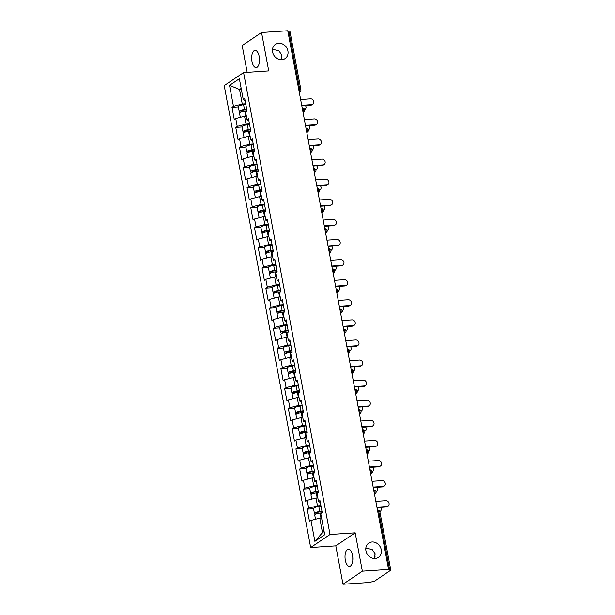 <?xml version="1.0" encoding="UTF-8"?>
<svg xmlns="http://www.w3.org/2000/svg" width="615" height="615" viewBox="0 0 615 615"><rect width="100%" height="100%" fill="white"/><g stroke="black" fill="none" stroke-linecap="round" stroke-linejoin="round"><path stroke-width="0.92" d="M281.017 59.724L281.839 55.042L278.879 50.83L272.499 49.238M281.785 59.709A8.61 7.426 56 0 0 285.06 58.609A8.61 7.426 56 0 0 287.351 49.077A8.61 7.426 56 0 0 278.703 43.227A8.61 7.426 56 0 0 275.435 44.326A8.61 7.426 56 0 0 273.145 53.866A8.61 7.426 56 0 0 281.785 59.709M374.358 558.489L375.181 553.815L372.221 549.595L365.848 548.011M375.135 558.482A8.61 7.426 56 0 0 378.402 557.382A8.61 7.426 56 0 0 380.693 547.842A8.61 7.426 56 0 0 372.044 541.992A8.61 7.426 56 0 0 368.777 543.099A8.61 7.426 56 0 0 366.486 552.631A8.61 7.426 56 0 0 375.135 558.482M352.795 560.38L352.764 556.767M345.322 560.196A8.61 3.898 86.2 0 1 348.367 549.172A8.61 3.898 86.2 0 1 352.549 555.33A8.61 3.898 86.2 0 1 349.512 566.354A8.61 3.898 86.2 0 1 345.322 560.196M259.453 61.615L259.422 58.002M251.981 61.423A8.61 3.898 86.2 0 1 255.025 50.399A8.61 3.898 86.2 0 1 259.207 56.557A8.61 3.898 86.2 0 1 256.171 67.581A8.61 3.898 86.2 0 1 251.981 61.423M375.042 556.752A8.61 3.898 86.2 0 1 375.012 553.139M281.701 57.979A8.61 3.898 86.2 0 1 281.67 54.366M342.986 584.25L362.358 571.204L355.178 532.821L335.805 545.866L342.986 584.25L369.208 582.497L371.967 581.798A2.022 0.454 169.4 0 0 374.612 581.114L390.594 570.343A2.022 0.454 169.4 0 0 390.786 570.097A2.022 0.454 169.4 0 0 389.649 569.897L387.734 570.02L388.58 569.452L287.766 30.75L261.544 32.503L242.172 45.548L247.184 72.324M335.805 545.866L310.667 547.542L224.214 85.616L243.586 72.57L330.032 534.496L310.667 547.542M321.576 518.014L319.777 518.13L322.483 532.621L314.88 541.369L324.705 534.75L320.792 513.817L322.26 512.825L319.969 500.587L318.501 501.579L320.315 502.44M314.88 541.369L310.967 520.436L309.499 521.42L307.208 509.182L313.558 508.759M320.915 505.668L317.486 505.891L308.676 508.198L307.208 509.182M308.676 508.198L307.2 500.341L305.732 501.325L303.441 489.086L309.799 488.664M317.156 485.573L313.719 485.796L304.909 488.102L303.441 489.086M304.909 488.102L303.441 480.246L301.973 481.23L299.682 468.991L306.032 468.569M313.396 465.478L309.96 465.701L301.15 468.007L299.682 468.991M301.15 468.007L299.682 460.151L298.214 461.135L295.923 448.896L302.273 448.473M309.637 445.383L306.201 445.606L297.391 447.912L295.923 448.896M297.391 447.912L295.923 440.056L294.454 441.04L292.163 428.801L298.513 428.378M305.878 425.288L302.442 425.511L293.632 427.817L292.163 428.801M293.632 427.817L292.163 419.96L290.695 420.944L288.404 408.706L294.754 408.283M302.111 405.193L298.682 405.416L289.873 407.722L288.404 408.706M289.873 407.722L288.397 399.865L286.928 400.849L284.645 388.611L290.995 388.188M298.352 385.098L294.916 385.321L286.113 387.627L284.645 388.611M286.113 387.627L284.637 379.77L283.169 380.754L280.878 368.516L287.228 368.093M294.593 365.003L291.156 365.225L282.346 367.532L280.878 368.516M282.346 367.532L280.878 359.675L279.41 360.659L277.119 348.421L283.469 347.998M290.834 344.907L287.397 345.13L278.587 347.437L277.119 348.421M278.587 347.437L277.119 339.58L275.651 340.564L273.36 328.333L279.71 327.903M287.074 324.812L283.638 325.035L274.828 327.341L273.36 328.333M274.828 327.341L273.36 319.485L271.892 320.469L269.601 308.238L275.95 307.808M283.315 304.717L279.879 304.94L271.069 307.246L269.601 308.238M271.069 307.246L269.593 299.39L268.125 300.374L265.841 288.143L272.191 287.712M279.548 284.622L276.12 284.845L267.31 287.151L265.841 288.143M267.31 287.151L265.834 279.295L264.365 280.279L262.075 268.048L268.424 267.617M275.789 264.527L272.353 264.75L263.543 267.056L262.075 268.048M263.543 267.056L262.075 259.199L260.606 260.183L258.315 247.953L264.665 247.522M272.03 244.432L268.594 244.655L259.784 246.961L258.315 247.953M259.784 246.961L258.315 239.104L256.847 240.088L254.556 227.857L260.906 227.427M268.271 224.337L264.834 224.567L256.025 226.866L254.556 227.857M256.025 226.866L254.556 219.009L253.088 219.993L250.797 207.762L257.147 207.332M264.512 204.242L261.075 204.472L252.265 206.771L250.797 207.762M252.265 206.771L250.789 198.914L249.321 199.898L247.038 187.667L253.388 187.237M260.745 184.146L257.316 184.377L248.506 186.676L247.038 187.667M248.506 186.676L247.03 178.819L245.562 179.803L243.271 167.572L249.621 167.142M256.985 164.051L253.549 164.282L244.739 166.58L243.271 167.572M244.739 166.58L243.271 158.724L241.803 159.708L239.512 147.477L245.862 147.047M253.226 143.956L249.79 144.187L240.98 146.485L239.512 147.477M240.98 146.485L239.512 138.629L238.043 139.613L235.753 127.382L242.102 126.951M249.467 123.861L246.031 124.092L237.221 126.39L235.753 127.382M237.221 126.39L235.753 118.534L234.284 119.518L231.993 107.287L238.343 106.856M245.708 103.766L242.272 103.997L233.462 106.295L231.993 107.287M233.462 106.295L229.541 85.362L239.366 78.743L243.286 99.676L245.101 100.537M247.822 157.532L247.038 153.343A4.443 1.007 -10.6 0 1 252.335 151.359L254.556 151.082L252.273 138.875L250.805 139.866L249.336 132.01L250.805 131.018L248.514 118.78L247.046 119.771L245.577 111.915L247.046 110.923L244.755 98.684L243.286 99.676M254.564 151.113L253.096 152.105L254.572 159.962L256.386 160.822M266.626 258.008L265.841 253.818A4.443 1.007 -10.6 0 1 271.138 251.835L273.36 251.558L271.077 239.35L269.608 240.342L268.14 232.485L269.608 231.494L267.317 219.255L265.849 220.247L264.381 212.39L265.849 211.399L263.558 199.16L262.09 200.152L260.622 192.295L262.09 191.303L259.799 179.065L258.331 180.057L256.855 172.2L258.323 171.208L256.04 158.97L254.572 159.962M273.368 251.589L271.899 252.581L273.375 260.437L275.189 261.298M285.429 358.483L284.645 354.294A4.443 1.007 -10.6 0 1 289.942 352.31L292.163 352.034L289.88 339.826L288.412 340.818L286.944 332.961L288.412 331.969L286.121 319.731L284.653 320.723L283.184 312.866L284.653 311.874L282.362 299.636L280.894 300.627L279.425 292.771L280.894 291.779L278.603 279.541L277.134 280.532L275.658 272.676L277.127 271.684L274.844 259.445L273.375 260.437M292.171 352.064L290.703 353.056L292.179 360.913L293.993 361.774M304.233 458.959L303.449 454.769A4.443 1.007 -10.6 0 1 308.745 452.786L310.967 452.509L308.684 440.302L307.216 441.293L305.747 433.437L307.216 432.445L304.925 420.206L303.456 421.198L301.988 413.341L303.456 412.35L301.166 400.111L299.697 401.103L298.229 393.246L299.697 392.255L297.406 380.016L295.938 381.008L294.462 373.151L295.93 372.16L293.647 359.921L292.179 360.913M310.975 452.54L309.506 453.532L310.982 461.388L312.797 462.249M318.501 501.579L317.033 493.722L318.501 492.73L316.21 480.492L314.742 481.484L313.266 473.627L314.734 472.635L312.451 460.397L310.982 461.388M317.817 497.919L316.01 498.035L317.486 505.891M316.01 498.035L307.2 500.341M314.057 477.824L312.251 477.94L313.719 485.796M312.251 477.94L303.441 480.246M314.742 481.484L316.556 482.345M310.291 457.729L308.492 457.844L309.96 465.701M308.492 457.844L299.682 460.151M306.531 437.634L304.733 437.749L306.201 445.606M304.733 437.749L295.923 440.056M307.216 441.293L309.03 442.154M302.772 417.539L300.973 417.654L302.442 425.511M300.973 417.654L292.163 419.96M303.456 421.198L305.271 422.059M299.013 397.444L297.206 397.559L298.682 405.416M297.206 397.559L288.397 399.865M299.697 401.103L301.511 401.964M295.254 377.349L293.447 377.464L294.916 385.321M293.447 377.464L284.637 379.77M295.938 381.008L297.752 381.869M291.487 357.254L289.688 357.369L291.156 365.225M289.688 357.369L280.878 359.675M287.728 337.158L285.929 337.274L287.397 345.13M285.929 337.274L277.119 339.58M288.412 340.818L290.226 341.679M283.969 317.063L282.17 317.179L283.638 325.035M282.17 317.179L273.36 319.485M284.653 320.723L286.467 321.584M280.209 296.968L278.403 297.083L279.879 304.94M278.403 297.083L269.593 299.39M280.894 300.627L282.708 301.488M276.45 276.873L274.644 276.988L276.12 284.845M274.644 276.988L265.834 279.295M277.134 280.532L278.949 281.393M272.683 256.778L270.884 256.893L272.353 264.75M270.884 256.893L262.075 259.199M268.924 236.683L267.125 236.798L268.594 244.655M267.125 236.798L258.315 239.104M269.608 240.342L271.423 241.203M265.165 216.588L263.366 216.703L264.834 224.567M263.366 216.703L254.556 219.009M265.849 220.247L267.663 221.108M261.406 196.493L259.599 196.608L261.075 204.472M259.599 196.608L250.789 198.914M262.09 200.152L263.904 201.013M257.647 176.397L255.84 176.513L257.316 184.377M255.84 176.513L247.03 178.819M258.331 180.057L260.145 180.918M253.88 156.302L252.081 156.418L253.549 164.282M252.081 156.418L243.271 158.724M250.121 136.207L248.322 136.322L249.79 144.187M248.322 136.322L239.512 138.629M250.805 139.866L252.619 140.727M246.361 116.112L244.562 116.227L246.031 124.092M244.562 116.227L235.753 118.534M247.046 119.771L248.86 120.632M298.782 89.613L299.751 89.544L288.835 31.196L287.858 31.257M288.835 31.196A2.022 0.454 -10.6 0 1 289.965 31.388L300.889 89.744A2.022 0.454 -10.6 0 0 299.751 89.544A2.022 0.915 86.2 0 1 299.267 92.05L299.267 92.05A2.022 1.737 -124 0 0 300.035 91.789A2.022 2.022 0 0 0 300.889 89.744M241.357 89.383L239.558 89.498L242.272 103.997M241.18 88.406L239.558 89.498L229.541 85.362M362.358 571.204L388.58 569.452M355.178 532.821L330.032 534.496M243.586 72.57L268.724 70.886L261.544 32.503M322.483 532.621L324.105 531.529M319.777 518.13L310.967 520.436M312.843 104.227L312.113 104.719A3.029 2.614 -124 0 1 310.959 105.111L311.697 104.612A3.029 2.614 56 0 0 312.843 104.227A3.029 2.614 56 0 0 313.65 100.875A3.029 2.614 56 0 0 310.613 98.815L300.627 99.484M310.959 105.111L301.796 105.719M311.697 104.612L301.711 105.28M304.625 109.716A3.029 2.614 56 0 0 304.994 109.516A3.029 2.614 56 0 0 305.424 105.48M246.823 109.747L244.155 110.085A2.691 0.607 169.4 0 0 240.949 111.284A2.691 0.607 169.4 0 0 242.464 111.553L242.856 111.523M240.304 117.342L239.519 113.152A4.443 1.007 -10.6 0 1 244.816 111.169L247.038 110.892M245.446 116.174A4.443 1.007 -10.6 0 1 245.739 116.135L246.354 116.058M241.018 112.076A4.443 1.007 -10.6 0 1 239.227 111.607A4.443 1.007 -10.6 0 1 244.524 109.624L246.746 109.347M239.227 111.607L238.305 106.649A4.443 1.007 -10.6 0 1 243.594 104.665L245.823 104.389M316.602 124.322L315.872 124.814A3.029 2.614 -124 0 1 314.726 125.206L315.457 124.707A3.029 2.614 56 0 0 316.602 124.322A3.029 2.614 56 0 0 317.409 120.971A3.029 2.614 56 0 0 314.373 118.91L304.387 119.579M314.726 125.206L305.555 125.814M315.457 124.707L305.471 125.375M320.369 144.417L319.631 144.909A3.029 2.614 -124 0 1 318.485 145.301L319.216 144.802A3.029 2.614 56 0 0 320.369 144.417A3.029 2.614 56 0 0 321.168 141.066A3.029 2.614 56 0 0 318.132 139.005L308.146 139.674M318.485 145.301L309.314 145.909M319.216 144.802L309.23 145.471M324.128 164.513L323.39 165.005A3.029 2.614 -124 0 1 322.245 165.397L322.975 164.897A3.029 2.614 56 0 0 324.128 164.513A3.029 2.614 56 0 0 324.935 161.161A3.029 2.614 56 0 0 321.891 159.101L311.905 159.769M322.245 165.397L313.073 166.004M322.975 164.897L312.997 165.566M327.887 184.608L327.157 185.1A3.029 2.614 -124 0 1 326.004 185.492L326.742 184.992A3.029 2.614 56 0 0 327.887 184.608A3.029 2.614 56 0 0 328.694 181.256A3.029 2.614 56 0 0 325.658 179.196L315.672 179.864M326.004 185.492L316.833 186.099M326.742 184.992L316.756 185.661M331.646 204.703L330.916 205.195A3.029 2.614 -124 0 1 329.763 205.587L330.501 205.087A3.029 2.614 56 0 0 331.646 204.703A3.029 2.614 56 0 0 332.454 201.351A3.029 2.614 56 0 0 329.417 199.291L319.431 199.96M329.763 205.587L320.6 206.194M330.501 205.087L320.515 205.756M308.384 129.811A3.029 2.614 56 0 0 308.753 129.611A3.029 2.614 56 0 0 309.184 125.575M250.582 129.842L247.922 130.18A2.691 0.607 169.4 0 0 244.709 131.379A2.691 0.607 169.4 0 0 246.223 131.648L246.615 131.618M244.063 137.437L243.279 133.247A4.443 1.007 -10.6 0 1 248.575 131.264L250.797 130.987M249.213 136.269A4.443 1.007 -10.6 0 1 249.498 136.23L250.113 136.153M244.778 132.171A4.443 1.007 -10.6 0 1 242.994 131.702A4.443 1.007 -10.6 0 1 248.283 129.719L250.513 129.442M242.994 131.702L242.064 126.744A4.443 1.007 -10.6 0 1 247.353 124.76L249.582 124.484M312.143 149.906A3.029 2.614 56 0 0 312.52 149.706A3.029 2.614 56 0 0 312.943 145.67M254.349 149.937L251.681 150.275A2.691 0.607 169.4 0 0 248.475 151.475A2.691 0.607 169.4 0 0 249.99 151.744L250.374 151.713M252.973 156.364A4.443 1.007 -10.6 0 1 253.265 156.325L253.872 156.248M248.537 152.266A4.443 1.007 -10.6 0 1 246.753 151.797A4.443 1.007 -10.6 0 1 252.042 149.814L254.272 149.537M246.753 151.797L245.823 146.839A4.443 1.007 -10.6 0 1 251.12 144.856L253.342 144.579M315.902 170.001A3.029 2.614 56 0 0 316.279 169.802A3.029 2.614 56 0 0 316.71 165.766M258.108 170.032L255.44 170.37A2.691 0.607 169.4 0 0 252.235 171.57A2.691 0.607 169.4 0 0 253.749 171.839L254.133 171.808M251.589 177.627L250.805 173.438A4.443 1.007 -10.6 0 1 256.094 171.454L258.323 171.178M256.732 176.459A4.443 1.007 -10.6 0 1 257.024 176.42L257.631 176.344M252.296 172.361A4.443 1.007 -10.6 0 1 250.513 171.893A4.443 1.007 -10.6 0 1 255.802 169.909L258.031 169.632M250.513 171.893L249.582 166.934A4.443 1.007 -10.6 0 1 254.879 164.951L257.101 164.674M319.662 190.097A3.029 2.614 56 0 0 320.038 189.897A3.029 2.614 56 0 0 320.469 185.861M261.867 190.127L259.199 190.465A2.691 0.607 169.4 0 0 255.994 191.665A2.691 0.607 169.4 0 0 257.508 191.934L257.893 191.903M255.348 197.722L254.564 193.533A4.443 1.007 -10.6 0 1 259.853 191.549L262.082 191.273M260.491 196.554A4.443 1.007 -10.6 0 1 260.783 196.516L261.39 196.439M256.063 192.457A4.443 1.007 -10.6 0 1 254.272 191.988A4.443 1.007 -10.6 0 1 259.568 190.004L261.79 189.728M254.272 191.988L253.349 187.029A4.443 1.007 -10.6 0 1 258.638 185.046L260.86 184.769M323.429 210.192A3.029 2.614 56 0 0 323.798 209.992A3.029 2.614 56 0 0 324.228 205.956M265.626 210.222L262.959 210.561A2.691 0.607 169.4 0 0 259.753 211.76A2.691 0.607 169.4 0 0 261.267 212.029L261.659 211.998M259.107 217.818L258.323 213.628A4.443 1.007 -10.6 0 1 263.62 211.645L265.841 211.368M264.25 216.649A4.443 1.007 -10.6 0 1 264.542 216.611L265.157 216.534M259.822 212.552A4.443 1.007 -10.6 0 1 258.031 212.083A4.443 1.007 -10.6 0 1 263.328 210.099L265.549 209.823M258.031 212.083L257.108 207.124A4.443 1.007 -10.6 0 1 262.397 205.141L264.627 204.864M335.406 224.798L334.675 225.29A3.029 2.614 -124 0 1 333.53 225.682L334.26 225.182A3.029 2.614 56 0 0 335.406 224.798A3.029 2.614 56 0 0 336.213 221.446A3.029 2.614 56 0 0 333.176 219.386L323.19 220.055M333.53 225.682L324.359 226.289M334.26 225.182L324.274 225.851M327.188 230.287A3.029 2.614 56 0 0 327.557 230.087A3.029 2.614 56 0 0 327.987 226.051M269.385 230.318L266.726 230.656A2.691 0.607 169.4 0 0 263.512 231.855A2.691 0.607 169.4 0 0 265.027 232.124L265.419 232.093M262.866 237.913L262.082 233.723A4.443 1.007 -10.6 0 1 267.379 231.74L269.601 231.463M268.017 236.744A4.443 1.007 -10.6 0 1 268.301 236.706L268.916 236.621M263.581 232.647A4.443 1.007 -10.6 0 1 261.798 232.178A4.443 1.007 -10.6 0 1 267.087 230.195L269.316 229.918M261.798 232.178L260.868 227.219A4.443 1.007 -10.6 0 1 266.157 225.236L268.386 224.959M339.173 244.893L338.435 245.385A3.029 2.614 -124 0 1 337.289 245.777L338.019 245.277A3.029 2.614 56 0 0 339.173 244.893A3.029 2.614 56 0 0 339.972 241.541A3.029 2.614 56 0 0 336.935 239.481L326.949 240.15M337.289 245.777L328.118 246.384M338.019 245.277L328.033 245.946M330.947 250.382A3.029 2.614 56 0 0 331.324 250.182A3.029 2.614 56 0 0 331.746 246.146M273.152 250.413L270.485 250.751A2.691 0.607 169.4 0 0 267.271 251.95A2.691 0.607 169.4 0 0 268.793 252.219L269.178 252.188M271.776 256.839A4.443 1.007 -10.6 0 1 272.068 256.801L272.676 256.716M267.341 252.742A4.443 1.007 -10.6 0 1 265.557 252.273A4.443 1.007 -10.6 0 1 270.846 250.29L273.075 250.013M265.557 252.273L264.627 247.315A4.443 1.007 -10.6 0 1 269.924 245.331L272.145 245.054M342.932 264.988L342.194 265.48A3.029 2.614 -124 0 1 341.048 265.872L341.779 265.373A3.029 2.614 56 0 0 342.932 264.988A3.029 2.614 56 0 0 343.739 261.636A3.029 2.614 56 0 0 340.695 259.576L330.709 260.245M341.048 265.872L331.877 266.48M341.779 265.373L331.8 266.041M334.706 270.477A3.029 2.614 56 0 0 335.083 270.277A3.029 2.614 56 0 0 335.513 266.241M276.911 270.508L274.244 270.846A2.691 0.607 169.4 0 0 271.038 272.045A2.691 0.607 169.4 0 0 272.553 272.314L272.937 272.284M270.392 278.103L269.608 273.913A4.443 1.007 -10.6 0 1 274.897 271.93L277.127 271.653M275.535 276.935A4.443 1.007 -10.6 0 1 275.828 276.896L276.435 276.812M271.1 272.837A4.443 1.007 -10.6 0 1 269.316 272.368A4.443 1.007 -10.6 0 1 274.605 270.385L276.835 270.108M269.316 272.368L268.386 267.41A4.443 1.007 -10.6 0 1 273.683 265.426L275.904 265.15M346.691 285.083L345.961 285.575A3.029 2.614 -124 0 1 344.807 285.967L345.545 285.468A3.029 2.614 56 0 0 346.691 285.083A3.029 2.614 56 0 0 347.498 281.732A3.029 2.614 56 0 0 344.462 279.671L334.475 280.34M344.807 285.967L335.636 286.575M345.545 285.468L335.559 286.136M338.465 290.572A3.029 2.614 56 0 0 338.842 290.372A3.029 2.614 56 0 0 339.272 286.336M280.671 290.603L278.003 290.941A2.691 0.607 169.4 0 0 274.797 292.14A2.691 0.607 169.4 0 0 276.312 292.409L276.696 292.379M274.152 298.198L273.368 294.008A4.443 1.007 -10.6 0 1 278.657 292.025L280.886 291.748M279.295 297.03A4.443 1.007 -10.6 0 1 279.587 296.991L280.194 296.907M274.867 292.932A4.443 1.007 -10.6 0 1 273.075 292.463A4.443 1.007 -10.6 0 1 278.372 290.48L280.594 290.203M273.075 292.463L272.153 287.505A4.443 1.007 -10.6 0 1 277.442 285.521L279.664 285.245M350.45 305.178L349.72 305.67A3.029 2.614 -124 0 1 348.567 306.062L349.305 305.563A3.029 2.614 56 0 0 350.45 305.178A3.029 2.614 56 0 0 351.257 301.827A3.029 2.614 56 0 0 348.221 299.766L338.235 300.435M348.567 306.062L339.403 306.67M349.305 305.563L339.319 306.232M342.232 310.667A3.029 2.614 56 0 0 342.601 310.467A3.029 2.614 56 0 0 343.032 306.431M284.43 310.698L281.762 311.036A2.691 0.607 169.4 0 0 278.557 312.236A2.691 0.607 169.4 0 0 280.071 312.505L280.463 312.474M277.911 318.293L277.127 314.104A4.443 1.007 -10.6 0 1 282.416 312.12L284.645 311.843M283.054 317.125A4.443 1.007 -10.6 0 1 283.346 317.086L283.961 317.002M278.626 313.027A4.443 1.007 -10.6 0 1 276.835 312.558A4.443 1.007 -10.6 0 1 282.131 310.575L284.353 310.298M276.835 312.558L275.912 307.6A4.443 1.007 -10.6 0 1 281.201 305.617L283.43 305.34M354.209 325.274L353.479 325.766A3.029 2.614 -124 0 1 352.334 326.158L353.064 325.658A3.029 2.614 56 0 0 354.209 325.274A3.029 2.614 56 0 0 355.016 321.922A3.029 2.614 56 0 0 351.98 319.861L341.994 320.53M352.334 326.158L343.162 326.765M353.064 325.658L343.078 326.327M345.991 330.762A3.029 2.614 56 0 0 346.36 330.562A3.029 2.614 56 0 0 346.791 326.527M288.189 330.793L285.529 331.131A2.691 0.607 169.4 0 0 282.316 332.331A2.691 0.607 169.4 0 0 283.83 332.6L284.222 332.569M281.67 338.388L280.886 334.199A4.443 1.007 -10.6 0 1 286.183 332.215L288.404 331.939M286.821 337.22A4.443 1.007 -10.6 0 1 287.105 337.181L287.72 337.097M282.385 333.122A4.443 1.007 -10.6 0 1 280.601 332.654A4.443 1.007 -10.6 0 1 285.89 330.67L288.12 330.393M280.601 332.654L279.671 327.695A4.443 1.007 -10.6 0 1 284.96 325.712L287.19 325.435M357.976 345.369L357.238 345.861A3.029 2.614 -124 0 1 356.093 346.253L356.823 345.753A3.029 2.614 56 0 0 357.976 345.369A3.029 2.614 56 0 0 358.776 342.017A3.029 2.614 56 0 0 355.739 339.957L345.753 340.625M356.093 346.253L346.921 346.86M356.823 345.753L346.837 346.422M349.75 350.858A3.029 2.614 56 0 0 350.127 350.658A3.029 2.614 56 0 0 350.55 346.622M291.956 350.888L289.288 351.227A2.691 0.607 169.4 0 0 286.075 352.426A2.691 0.607 169.4 0 0 287.597 352.695L287.981 352.664M290.58 357.315A4.443 1.007 -10.6 0 1 290.872 357.269L291.479 357.192M286.144 353.21A4.443 1.007 -10.6 0 1 284.361 352.749A4.443 1.007 -10.6 0 1 289.65 350.765L291.879 350.489M284.361 352.749L283.43 347.79A4.443 1.007 -10.6 0 1 288.727 345.807L290.949 345.53M361.735 365.464L360.997 365.956A3.029 2.614 -124 0 1 359.852 366.348L360.582 365.848A3.029 2.614 56 0 0 361.735 365.464A3.029 2.614 56 0 0 362.543 362.112A3.029 2.614 56 0 0 359.498 360.052L349.512 360.721M359.852 366.348L350.681 366.955M360.582 365.848L350.604 366.517M353.51 370.953A3.029 2.614 56 0 0 353.886 370.753A3.029 2.614 56 0 0 354.317 366.717M295.715 370.983L293.048 371.322A2.691 0.607 169.4 0 0 289.842 372.521A2.691 0.607 169.4 0 0 291.356 372.79L291.741 372.759M289.196 378.579L288.412 374.389A4.443 1.007 -10.6 0 1 293.701 372.406L295.93 372.129M294.339 377.41A4.443 1.007 -10.6 0 1 294.631 377.364L295.238 377.287M289.903 373.305A4.443 1.007 -10.6 0 1 288.12 372.844A4.443 1.007 -10.6 0 1 293.409 370.86L295.638 370.584M288.12 372.844L287.19 367.885A4.443 1.007 -10.6 0 1 292.486 365.902L294.708 365.625M365.495 385.559L364.764 386.051A3.029 2.614 -124 0 1 363.611 386.443L364.349 385.943A3.029 2.614 56 0 0 365.495 385.559A3.029 2.614 56 0 0 366.302 382.207A3.029 2.614 56 0 0 363.257 380.147L353.279 380.816M363.611 386.443L354.44 387.05M364.349 385.943L354.363 386.612M357.269 391.048A3.029 2.614 56 0 0 357.646 390.848A3.029 2.614 56 0 0 358.076 386.812M299.474 391.079L296.807 391.417A2.691 0.607 169.4 0 0 293.601 392.616A2.691 0.607 169.4 0 0 295.115 392.885L295.5 392.854M292.955 398.674L292.171 394.484A4.443 1.007 -10.6 0 1 297.46 392.501L299.69 392.224M298.098 397.505A4.443 1.007 -10.6 0 1 298.39 397.459L298.998 397.382M293.67 393.4A4.443 1.007 -10.6 0 1 291.879 392.939A4.443 1.007 -10.6 0 1 297.176 390.956L299.397 390.679M291.879 392.939L290.949 387.98A4.443 1.007 -10.6 0 1 296.246 385.997L298.467 385.72M369.254 405.654L368.523 406.146A3.029 2.614 -124 0 1 367.37 406.538L368.108 406.038A3.029 2.614 56 0 0 369.254 405.654A3.029 2.614 56 0 0 370.061 402.302A3.029 2.614 56 0 0 367.024 400.242L357.038 400.911M367.37 406.538L358.207 407.145M368.108 406.038L358.122 406.707M361.036 411.143A3.029 2.614 56 0 0 361.405 410.943A3.029 2.614 56 0 0 361.835 406.907M303.233 411.174L300.566 411.512A2.691 0.607 169.4 0 0 297.36 412.711A2.691 0.607 169.4 0 0 298.875 412.98L299.267 412.949M296.714 418.769L295.93 414.579A4.443 1.007 -10.6 0 1 301.219 412.596L303.449 412.319M301.857 417.6A4.443 1.007 -10.6 0 1 302.15 417.554L302.764 417.477M297.429 413.495A4.443 1.007 -10.6 0 1 295.638 413.034A4.443 1.007 -10.6 0 1 300.935 411.051L303.157 410.774M295.638 413.034L294.716 408.076A4.443 1.007 -10.6 0 1 300.005 406.092L302.234 405.815M373.013 425.749L372.283 426.241A3.029 2.614 -124 0 1 371.129 426.633L371.867 426.134A3.029 2.614 56 0 0 373.013 425.749A3.029 2.614 56 0 0 373.82 422.397A3.029 2.614 56 0 0 370.784 420.337L360.797 421.006M371.129 426.633L361.966 427.24M371.867 426.134L361.881 426.802M364.795 431.238A3.029 2.614 56 0 0 365.164 431.038A3.029 2.614 56 0 0 365.594 427.002M306.993 431.269L304.325 431.607A2.691 0.607 169.4 0 0 301.119 432.806A2.691 0.607 169.4 0 0 302.634 433.075L303.026 433.045M300.474 438.864L299.69 434.674A4.443 1.007 -10.6 0 1 304.986 432.691L307.208 432.414M305.624 437.696A4.443 1.007 -10.6 0 1 305.909 437.649L306.524 437.573M301.189 433.59A4.443 1.007 -10.6 0 1 299.405 433.129A4.443 1.007 -10.6 0 1 304.694 431.146L306.923 430.869M299.405 433.129L298.475 428.171A4.443 1.007 -10.6 0 1 303.764 426.187L305.993 425.911M376.78 445.844L376.042 446.336A3.029 2.614 -124 0 1 374.896 446.728L375.627 446.229A3.029 2.614 56 0 0 376.78 445.844A3.029 2.614 56 0 0 377.579 442.493A3.029 2.614 56 0 0 374.543 440.432L364.557 441.101M374.896 446.728L365.725 447.336M375.627 446.229L365.641 446.897M368.554 451.333A3.029 2.614 56 0 0 368.931 451.133A3.029 2.614 56 0 0 369.354 447.097M310.76 451.364L308.092 451.702A2.691 0.607 169.4 0 0 304.879 452.901A2.691 0.607 169.4 0 0 306.401 453.17L306.785 453.14M309.383 457.791A4.443 1.007 -10.6 0 1 309.676 457.745L310.283 457.668M304.948 453.685A4.443 1.007 -10.6 0 1 303.164 453.224A4.443 1.007 -10.6 0 1 308.453 451.241L310.683 450.964M303.164 453.224L302.234 448.266A4.443 1.007 -10.6 0 1 307.531 446.282L309.752 446.006M380.539 465.939L379.801 466.431A3.029 2.614 -124 0 1 378.656 466.816L379.386 466.324A3.029 2.614 56 0 0 380.539 465.939A3.029 2.614 56 0 0 381.346 462.588A3.029 2.614 56 0 0 378.302 460.527L368.316 461.196M378.656 466.816L369.484 467.431M379.386 466.324L369.407 466.993M372.313 471.428A3.029 2.614 56 0 0 372.69 471.228A3.029 2.614 56 0 0 373.121 467.192M314.519 471.459L311.851 471.797A2.691 0.607 169.4 0 0 308.645 472.997A2.691 0.607 169.4 0 0 310.16 473.266L310.544 473.235M308 479.054L307.216 474.865A4.443 1.007 -10.6 0 1 312.505 472.881L314.734 472.604M313.143 477.886A4.443 1.007 -10.6 0 1 313.435 477.84L314.042 477.763M308.707 473.781A4.443 1.007 -10.6 0 1 306.923 473.319A4.443 1.007 -10.6 0 1 312.212 471.336L314.442 471.059M306.923 473.319L305.993 468.361A4.443 1.007 -10.6 0 1 311.29 466.378L313.512 466.101M384.298 486.035L383.568 486.526A3.029 2.614 -124 0 1 382.415 486.911L383.153 486.419A3.029 2.614 56 0 0 384.298 486.035A3.029 2.614 56 0 0 385.105 482.683A3.029 2.614 56 0 0 382.061 480.623L372.083 481.291M382.415 486.911L373.243 487.526M383.153 486.419L373.167 487.088M376.072 491.523A3.029 2.614 56 0 0 376.449 491.324A3.029 2.614 56 0 0 376.88 487.288M318.278 491.554L315.61 491.892A2.691 0.607 169.4 0 0 312.405 493.092A2.691 0.607 169.4 0 0 313.919 493.361L314.303 493.33M311.759 499.149L310.975 494.96A4.443 1.007 -10.6 0 1 316.264 492.976L318.493 492.7M316.902 497.981A4.443 1.007 -10.6 0 1 317.194 497.935L317.801 497.858M312.474 493.876A4.443 1.007 -10.6 0 1 310.683 493.415A4.443 1.007 -10.6 0 1 315.979 491.431L318.201 491.154M310.683 493.415L309.752 488.456A4.443 1.007 -10.6 0 1 315.049 486.473L317.271 486.196M388.057 506.13L387.327 506.622A3.029 2.614 -124 0 1 386.174 507.006L386.912 506.514A3.029 2.614 56 0 0 388.057 506.13A3.029 2.614 56 0 0 388.865 502.778A3.029 2.614 56 0 0 385.828 500.718L375.842 501.386M386.174 507.006L377.01 507.621M386.912 506.514L376.926 507.183M379.839 511.619A3.029 2.614 56 0 0 380.208 511.411A3.029 2.614 56 0 0 380.639 507.383M322.037 511.649L319.37 511.988A2.691 0.607 169.4 0 0 316.164 513.187A2.691 0.607 169.4 0 0 317.678 513.456L318.07 513.425M315.518 519.245L314.734 515.055A4.443 1.007 -10.6 0 1 320.023 513.071L322.252 512.795M320.661 518.076A4.443 1.007 -10.6 0 1 320.953 518.03L321.568 517.953M316.233 513.971A4.443 1.007 -10.6 0 1 314.442 513.51A4.443 1.007 -10.6 0 1 319.739 511.526L321.96 511.25M314.442 513.51L313.519 508.551A4.443 1.007 -10.6 0 1 318.808 506.568L321.038 506.291M389.649 569.897L378.725 511.542L377.756 511.611M390.786 570.097L379.862 511.741A2.022 0.454 169.4 0 0 378.725 511.542A2.022 0.915 -93.8 0 0 377.748 510.096L377.472 510.119M302.534 108.194A2.022 2.022 0 0 1 303.795 111.884A2.022 1.737 -124 0 1 303.026 112.145L303.026 112.145A2.022 0.915 86.2 0 0 303.51 109.639A2.022 0.915 -93.8 0 0 302.534 108.194L302.257 108.217M306.762 132.256L306.754 132.24A2.022 0.915 86.2 0 0 307.277 129.734A2.022 0.915 -93.8 0 0 306.293 128.289L306.024 128.312M310.521 152.351L310.521 152.335A2.022 0.915 86.2 0 0 311.036 149.829A2.022 0.915 -93.8 0 0 310.052 148.384L309.783 148.407M332.615 268.955A2.022 2.022 0 0 1 333.876 272.645A2.022 1.737 -124 0 1 333.115 272.906L333.084 272.906A2.022 0.915 86.2 0 0 333.599 270.4A2.022 0.915 -93.8 0 0 332.615 268.955L332.346 268.978M355.178 389.526A2.022 2.022 0 0 1 356.446 393.216A2.022 1.737 -124 0 1 355.678 393.477L355.647 393.477A2.022 0.915 86.2 0 0 356.162 390.971A2.022 0.915 -93.8 0 0 355.178 389.526L354.909 389.549M306.293 128.289A2.022 2.022 0 0 1 307.554 131.979A2.022 1.737 -124 0 1 306.785 132.24M310.052 148.384A2.022 2.022 0 0 1 311.313 152.074A2.022 1.737 -124 0 1 310.552 152.335M313.811 168.479A2.022 2.022 0 0 1 315.072 172.169A2.022 1.737 -124 0 1 314.311 172.431A2.022 0.915 86.2 0 0 314.795 169.924A2.022 0.915 -93.8 0 0 313.811 168.479L313.542 168.502M317.571 188.574A2.022 2.022 0 0 1 318.839 192.264A2.022 1.737 -124 0 1 318.07 192.526A2.022 0.915 86.2 0 0 318.555 190.02A2.022 0.915 -93.8 0 0 317.571 188.574L317.302 188.597M321.338 208.669A2.022 2.022 0 0 1 322.598 212.36A2.022 1.737 -124 0 1 321.829 212.621A2.022 0.915 86.2 0 0 322.314 210.115A2.022 0.915 -93.8 0 0 321.338 208.669L321.061 208.693M325.097 228.765A2.022 2.022 0 0 1 326.357 232.455A2.022 1.737 -124 0 1 325.589 232.716A2.022 0.915 86.2 0 0 326.081 230.21A2.022 0.915 -93.8 0 0 325.097 228.765L324.828 228.788M328.856 248.86A2.022 2.022 0 0 1 330.117 252.55A2.022 1.737 -124 0 1 329.356 252.811A2.022 0.915 86.2 0 0 329.84 250.305A2.022 0.915 -93.8 0 0 328.856 248.86L328.587 248.883M336.374 289.05A2.022 2.022 0 0 1 337.643 292.74A2.022 1.737 -124 0 1 336.874 293.001A2.022 0.915 86.2 0 0 337.358 290.495A2.022 0.915 -93.8 0 0 336.374 289.05L336.105 289.073M340.141 309.145A2.022 2.022 0 0 1 341.402 312.835A2.022 1.737 -124 0 1 340.633 313.096A2.022 0.915 86.2 0 0 341.117 310.59A2.022 0.915 -93.8 0 0 340.141 309.145L339.864 309.168M343.9 329.24A2.022 2.022 0 0 1 345.161 332.93A2.022 1.737 -124 0 1 344.392 333.192A2.022 0.915 86.2 0 0 344.884 330.686A2.022 0.915 -93.8 0 0 343.9 329.24L343.631 329.263M347.66 349.335A2.022 2.022 0 0 1 348.92 353.025A2.022 1.737 -124 0 1 348.159 353.287A2.022 0.915 86.2 0 0 348.644 350.781A2.022 0.915 -93.8 0 0 347.66 349.335L347.39 349.358M351.419 369.43A2.022 2.022 0 0 1 352.679 373.121A2.022 1.737 -124 0 1 351.918 373.382A2.022 0.915 86.2 0 0 352.403 370.876A2.022 0.915 -93.8 0 0 351.419 369.43L351.15 369.454M358.945 409.621A2.022 2.022 0 0 1 360.206 413.311A2.022 1.737 -124 0 1 359.437 413.572A2.022 0.915 86.2 0 0 359.921 411.066A2.022 0.915 -93.8 0 0 358.945 409.621L358.668 409.644M362.704 429.716A2.022 2.022 0 0 1 363.965 433.406A2.022 1.737 -124 0 1 363.196 433.667A2.022 0.915 86.2 0 0 363.68 431.161A2.022 0.915 -93.8 0 0 362.704 429.716L362.435 429.739M366.463 449.811A2.022 2.022 0 0 1 367.724 453.501A2.022 1.737 -124 0 1 366.963 453.762A2.022 0.915 86.2 0 0 367.447 451.256A2.022 0.915 -93.8 0 0 366.463 449.811L366.194 449.834M370.222 469.906A2.022 2.022 0 0 1 371.483 473.596A2.022 1.737 -124 0 1 370.722 473.858A2.022 0.915 86.2 0 0 371.206 471.351A2.022 0.915 -93.8 0 0 370.222 469.906L369.953 469.929M373.982 490.001A2.022 2.022 0 0 1 375.25 493.691A2.022 1.737 -124 0 1 374.481 493.953A2.022 0.915 86.2 0 0 374.966 491.447A2.022 0.915 -93.8 0 0 373.982 490.001L373.712 490.024M242.264 110.492L242.464 111.553M244.816 111.169L245.739 116.135M243.594 104.665L244.524 109.624M246.031 130.588L246.223 131.648M248.575 131.264L249.498 136.23M247.353 124.76L248.283 129.719M249.79 150.683L249.99 151.744M252.335 151.359L253.265 156.325M251.12 144.856L252.042 149.814M253.549 170.778L253.749 171.839M256.094 171.454L257.024 176.42M254.879 164.951L255.802 169.909M257.308 190.873L257.508 191.934M259.853 191.549L260.783 196.516M258.638 185.046L259.568 190.004M261.068 210.968L261.267 212.029M263.62 211.645L264.542 216.611M262.397 205.141L263.328 210.099M264.834 231.063L265.027 232.124M267.379 231.74L268.301 236.706M266.157 225.236L267.087 230.195M268.594 251.158L268.793 252.219M271.138 251.835L272.068 256.801M269.924 245.331L270.846 250.29M272.353 271.253L272.553 272.314M274.897 271.93L275.828 276.896M273.683 265.426L274.605 270.385M276.112 291.349L276.312 292.409M278.657 292.025L279.587 296.991M277.442 285.521L278.372 290.48M279.871 311.444L280.071 312.505M282.416 312.12L283.346 317.086M281.201 305.617L282.131 310.575M283.638 331.539L283.83 332.6M286.183 332.215L287.105 337.181M284.96 325.712L285.89 330.67M287.397 351.634L287.597 352.695M289.942 352.31L290.872 357.269M288.727 345.807L289.65 350.765M291.156 371.729L291.356 372.79M293.701 372.406L294.631 377.364M292.486 365.902L293.409 370.86M294.916 391.824L295.115 392.885M297.46 392.501L298.39 397.459M296.246 385.997L297.176 390.956M298.675 411.919L298.875 412.98M301.219 412.596L302.15 417.554M300.005 406.092L300.935 411.051M302.442 432.014L302.634 433.075M304.986 432.691L305.909 437.649M303.764 426.187L304.694 431.146M306.201 452.11L306.401 453.17M308.745 452.786L309.676 457.745M307.531 446.282L308.453 451.241M309.96 472.205L310.16 473.266M312.505 472.881L313.435 477.84M311.29 466.378L312.212 471.336M313.719 492.3L313.919 493.361M316.264 492.976L317.194 497.935M315.049 486.473L315.979 491.431M317.478 512.395L317.678 513.456M320.023 513.071L320.953 518.03M318.808 506.568L319.739 511.526M300.035 91.789L299.282 92.296M303.795 111.884L303.041 112.391M307.554 131.979L306.8 132.486M311.313 152.074L310.56 152.582M315.072 172.169L314.327 172.677M318.839 192.264L318.086 192.772M322.598 212.36L321.845 212.867M326.357 232.455L325.604 232.962M330.117 252.55L329.363 253.057M333.876 272.645L333.13 273.152M337.643 292.74L336.889 293.247M341.402 312.835L340.649 313.343M345.161 332.93L344.408 333.438M348.92 353.025L348.167 353.533M352.679 373.121L351.934 373.628M356.446 393.216L355.693 393.723M360.206 413.311L359.452 413.818M363.965 433.406L363.211 433.913M367.724 453.501L366.971 454.008M371.483 473.596L370.737 474.104M375.25 493.691L374.497 494.199M379.862 511.741A2.022 2.022 0 0 0 377.748 510.096"/></g></svg>
